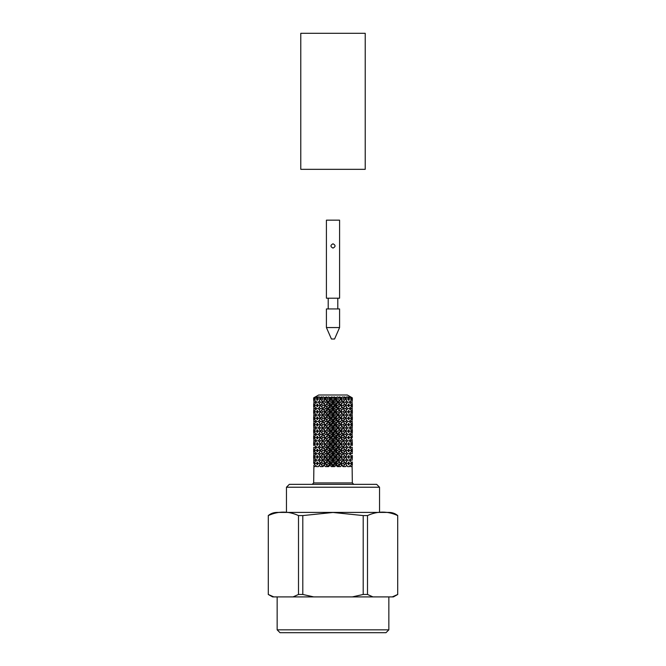 <?xml version="1.0" encoding="UTF-8"?>
<svg xmlns="http://www.w3.org/2000/svg" width="666" height="666" viewBox="0 0 666 666"><rect width="100%" height="100%" fill="white"/><g stroke="black" fill="none" stroke-linecap="round" stroke-linejoin="round"><path stroke-width="1" d="M339.585 298.202L326.415 298.202L326.415 220.163L339.585 220.163L339.585 298.202M333 243.789C335.731 245.221 335.731 246.653 333 248.085C330.269 246.653 330.269 245.221 333 243.789M339.585 308.941L326.415 308.941L326.415 327.555L339.585 327.555L339.585 308.941M326.415 327.555L331.427 339.011L334.573 339.011L339.585 327.555M352.256 427.93L352.089 426.498L352.089 429.362L351.839 427.93L350.791 427.93L350.224 426.498L349.567 427.93L347.219 427.93M352.281 431.16L352.331 429.72L352.331 432.6L351.382 429.72L350.924 431.16L348.659 431.16M351.839 434.382L352.089 432.958L352.089 435.805L351.839 434.382L350.791 434.382L350.224 432.958L349.567 434.382L347.219 434.382M351.756 437.595L351.382 439.036L350.924 437.595L351.382 436.163L351.756 437.595L352.281 437.595L352.331 436.163L352.281 437.595M350.791 440.834L350.224 442.257L349.567 440.834L350.224 439.393L350.791 440.834L351.839 440.834L352.089 439.393L352.089 442.257L352.256 440.834M347.81 444.039L348.643 442.607L349.392 444.039L348.643 445.471L347.81 444.039L345.429 444.039L343.331 440.834L345.429 444.039L346.67 442.257L345.679 440.834L343.331 440.834L340.975 437.595L341.775 439.393L343.331 440.834L344.364 439.036L343.24 437.595L340.975 437.595L338.428 434.382L338.977 436.163L340.243 437.595L340.975 437.595L341.775 435.805L340.551 434.382L341.775 432.958L347.585 440.834L346.67 442.257M345.679 447.269L346.67 445.829L347.585 447.269L346.67 448.709L345.679 447.269L343.331 447.269L340.975 444.039L342.957 447.269L344.364 445.471L343.24 444.039L340.975 444.039L338.428 440.834L338.977 442.607L340.243 444.039L340.975 444.039L341.775 442.257L340.551 440.834L338.428 440.834L335.747 437.595L336.022 439.393L337.346 440.834L338.428 440.834L338.977 439.036L337.679 437.595L338.977 436.163M346.67 448.709L344.364 451.914L343.24 450.491L344.364 449.067L345.429 450.491L343.331 447.269L344.364 449.067M340.551 453.704L341.775 452.272L342.957 453.704L341.775 455.144L340.551 453.704L338.428 453.704L335.747 450.491L336.022 452.272L337.346 453.704L338.428 453.704L338.977 451.914L337.679 450.491L335.747 450.491L333 447.269L333 449.067L334.349 450.491L335.747 450.491L336.022 448.709L334.682 447.269L333 447.269L330.253 444.039L329.978 445.829L331.318 447.269L333 447.269L333 445.471L331.651 444.039L333 442.607L334.349 444.039L335.747 444.039L336.022 445.829L337.346 447.269L338.428 447.269L338.977 449.067L340.243 450.491L340.975 450.491L333 440.834L333 442.607M334.682 460.148L336.022 458.724L337.346 460.148L336.022 461.58L334.682 460.148L333 460.148L333 458.366L331.651 456.943L330.253 456.943L329.978 458.724L331.318 460.148L333 460.148L330.253 456.943L329.978 455.144L328.654 453.704L327.572 453.704L327.023 455.502L328.321 456.943L330.253 456.943L325.757 450.491L327.023 449.067L328.321 450.491L330.253 450.491L329.978 452.272L331.318 453.704L333 453.704L333 455.502L334.349 456.943L335.747 456.943L327.572 447.269L327.023 449.067M331.651 463.378L333 461.938L334.349 463.378L333 464.818L331.651 463.378L330.253 463.378L327.572 460.148L327.023 461.938L328.321 463.378L330.253 463.378L329.978 461.58L328.654 460.148L327.572 460.148L325.025 456.943L324.225 458.724L325.449 460.148L327.572 460.148L327.023 458.366L325.757 456.943L325.025 456.943L322.669 453.704L321.636 455.502L322.76 456.943L325.025 456.943L323.043 453.704L324.225 452.272L325.449 453.704L327.572 453.704L325.025 450.491L324.225 452.272M337.679 456.943L338.977 455.502L340.243 456.943L338.977 458.366L337.679 456.943L335.747 456.943L336.022 455.144L334.682 453.704L333 453.704L333 451.914L331.651 450.491L330.253 450.491L329.978 448.709L328.654 447.269L329.978 445.829M344.364 451.914L343.331 453.704L340.975 450.491L341.775 448.709L340.551 447.269L338.428 447.269L338.977 445.471L337.679 444.039L335.747 444.039L336.022 442.257L334.682 440.834L336.022 439.393M347.81 437.595L348.643 436.163L349.392 437.595L348.643 439.036L347.81 437.595L345.429 437.595L340.975 431.16L341.775 432.958M350.791 434.382L350.224 435.805L349.567 434.382M351.756 431.16L351.382 432.6L350.924 431.16M352.281 424.725L352.331 423.285L352.331 426.148L351.382 423.285L350.924 424.725L348.659 424.725M324.225 465.176L323.043 466.6L320.321 466.6L319.33 465.176L318.415 466.6L316.433 466.6L315.776 465.176L315.209 466.6L314.161 466.6L313.911 465.176L313.669 482.925L352.331 482.925L352.089 465.176L351.839 466.6L350.791 466.6L350.224 465.176L349.567 466.6L347.585 466.6L346.67 465.176L345.679 466.6L342.957 466.6L341.775 465.176L340.551 466.6L337.346 466.6L336.022 465.176L334.682 466.6L331.318 466.6L329.978 465.176L328.654 466.6L325.449 466.6L324.225 465.176L325.025 463.378L322.76 463.378L321.636 464.818L322.669 466.6L325.025 463.378L327.572 466.6L325.757 463.378L327.023 461.938M327.023 464.818L328.321 463.378M325.449 460.148L324.225 461.58L323.043 460.148L324.225 458.724M322.76 456.943L321.636 458.366L320.571 456.943L321.636 455.502M320.321 453.704L319.33 455.144L318.415 453.704L319.33 452.272L320.321 453.704L322.669 453.704L320.571 450.491L319.33 452.272M318.19 450.491L317.357 451.914L316.608 450.491L317.357 449.067L318.19 450.491L320.571 450.491L321.636 449.067L322.76 450.491L325.025 450.491L323.043 447.269L324.225 445.829L325.449 447.269L327.572 447.269L325.025 444.039L324.225 445.829M316.433 447.269L315.776 448.709L315.209 447.269L315.776 445.829L316.433 447.269L318.781 447.269M315.076 444.039L314.618 445.471L314.618 442.607L315.076 444.039L317.341 444.039M314.161 440.834L313.911 442.257L313.911 439.393L314.161 440.834L315.209 440.834L315.776 439.393L316.433 440.834L318.781 440.834M313.669 439.036L313.669 436.163L313.669 439.036M313.911 442.257L313.744 440.834M313.669 445.471L313.669 442.607L313.669 445.471M314.244 444.039L313.719 444.039M313.744 447.269L313.911 448.709M315.209 447.269L314.161 447.269M314.244 450.491L314.618 449.067L315.076 450.491L314.618 451.914L313.669 449.067L313.669 451.914L313.719 450.491M317.341 450.491L315.076 450.491M315.209 453.704L315.776 452.272L316.433 453.704L315.776 455.144L315.209 453.704L314.161 453.704L313.911 452.272L313.744 453.704L313.911 452.272M318.781 453.704L316.433 453.704M316.608 456.943L317.357 455.502L318.19 456.943L317.357 458.366L316.608 456.943M321.636 464.818L318.415 460.148L320.571 456.943L318.19 456.943M319.33 461.58L320.321 460.148L319.33 458.724M319.33 465.176L322.669 460.148L320.321 460.148M322.669 466.6L320.571 463.378L325.025 456.943L343.331 434.382L344.364 432.6L343.24 431.16L344.364 429.72L347.585 434.382L346.67 435.805L345.679 434.382L343.331 434.382L345.429 431.16L343.331 427.93L344.364 429.72M352.256 421.486L352.089 422.927L351.839 421.486L350.791 421.486L350.224 420.055L349.567 421.486L347.219 421.486M351.839 427.93L352.089 426.498M345.679 440.834L346.67 439.393M344.364 445.471L345.429 444.039L346.67 445.829M343.24 444.039L344.364 442.607M341.775 448.709L342.957 447.269M340.551 447.269L341.775 445.829M338.977 451.914L340.243 450.491M337.679 450.491L338.977 449.067M333 458.366L334.349 456.943M331.651 456.943L333 455.502M329.978 461.58L331.318 460.148M328.654 460.148L329.978 458.724M336.022 455.144L337.346 453.704M334.682 453.704L336.022 452.272M344.364 439.036L346.67 435.805M347.81 431.16L348.643 429.72L349.392 431.16L348.643 432.6L347.81 431.16L345.429 431.16L346.67 429.362L345.679 427.93L346.67 426.498L347.585 427.93L346.67 429.362M350.791 427.93L350.224 429.362L349.567 427.93M351.756 424.725L351.382 426.148L350.924 424.725M352.281 418.273L352.331 416.849L352.331 419.697L351.382 416.849L350.924 418.273L348.659 418.273M351.839 415.051L352.089 416.491L352.089 413.611L351.839 415.051L350.791 415.051L350.224 413.611L349.567 415.051L347.219 415.051M322.76 463.378L321.636 461.938M313.744 453.704L313.911 455.144L314.161 453.704M314.244 456.943L314.618 455.502L315.076 456.943L314.618 458.366L313.669 455.502L313.669 458.366L313.719 456.943M317.341 456.943L315.076 456.943M315.209 460.148L315.776 458.724L316.433 460.148L315.776 461.58L315.209 460.148L314.161 460.148L313.911 458.724L313.744 460.148L313.911 458.724M318.781 460.148L316.433 460.148M316.608 463.378L317.357 461.938L318.19 463.378L317.357 464.818L316.608 463.378M320.571 463.378L318.19 463.378M351.839 421.486L352.089 420.055M345.679 434.382L346.67 432.958M343.24 437.595L344.364 436.163M341.775 442.257L342.957 440.834M340.551 440.834L341.775 439.393M338.977 445.471L340.243 444.039M337.679 444.039L338.977 442.607M336.022 448.709L337.346 447.269M334.682 447.269L336.022 445.829M329.978 455.144L331.318 453.704M328.654 453.704L329.978 452.272M327.023 458.366L328.321 456.943M325.757 456.943L327.023 455.502M333 451.914L334.349 450.491M331.651 450.491L333 449.067M333 464.818L333 466.6L330.253 463.378L329.978 465.176M336.022 461.58L335.747 463.378L333 460.148L333 461.938M333 466.6L335.747 463.378L334.349 463.378M338.977 458.366L338.428 460.148L337.346 460.148M336.022 465.176L335.747 463.378L338.428 460.148L335.747 456.943L336.022 458.724M341.775 455.144L340.975 456.943L340.243 456.943M338.428 466.6L340.975 463.378L340.243 463.378L338.977 464.818L338.428 466.6L335.747 463.378L337.679 463.378L338.977 461.938L338.428 460.148L340.975 456.943L338.428 453.704L338.977 455.502M341.775 465.176L338.428 460.148L340.551 460.148L341.775 461.58L342.957 460.148L340.975 456.943L342.957 453.704M343.24 450.491L340.975 450.491L341.775 452.272M349.567 440.834L347.219 440.834M350.924 437.595L348.659 437.595M313.719 437.595L314.244 437.595L314.618 436.163L315.076 437.595L317.341 437.595M319.33 455.144L320.571 456.943L322.669 453.704L318.415 447.269L319.33 445.829L320.321 447.269L322.669 447.269L321.636 449.067M314.244 463.378L314.618 464.818L315.076 463.378L314.618 461.938L314.244 463.378L313.719 463.378L313.669 461.938L313.719 463.378M351.839 408.616L352.089 410.04L352.089 407.176L351.839 408.616L350.791 408.616L350.224 407.176L349.567 408.616L347.219 408.616M352.331 413.253L352.331 410.389L352.331 413.253M352.089 416.491L352.256 415.051M351.756 418.273L351.382 419.697L350.924 418.273M350.791 421.486L350.224 422.927L349.567 421.486M348.643 426.148L347.81 424.725L348.643 423.285L349.392 424.725L348.643 426.148M344.364 432.6L345.429 431.16M341.775 435.805L342.957 434.382M338.977 439.036L340.243 437.595M336.022 442.257L337.346 440.834M333 445.471L334.349 444.039M327.023 451.914L328.321 450.491M324.225 455.144L325.449 453.704M329.978 448.709L331.318 447.269M323.043 453.704L325.025 450.491L320.571 444.039L321.636 442.607L322.76 444.039L325.025 444.039L322.669 440.834L321.636 442.607M325.757 450.491L325.025 450.491L327.572 447.269L325.757 444.039L327.023 442.607L328.321 444.039L330.253 444.039L327.572 440.834L327.023 442.607M328.654 447.269L327.572 447.269L330.253 444.039L329.978 442.257L328.654 440.834L329.978 439.393L331.318 440.834L333 440.834L330.253 437.595L329.978 439.393M331.651 444.039L330.253 444.039L333 440.834L333 439.036L331.651 437.595L333 436.163L334.349 437.595L335.747 437.595L333 434.382L333 436.163M334.682 440.834L333 440.834L335.747 437.595L336.022 435.805L334.682 434.382L336.022 432.958L337.346 434.382L338.428 434.382L335.747 431.16L336.022 432.958M337.679 437.595L335.747 437.595L338.428 434.382L338.977 432.6L337.679 431.16L338.977 429.72L340.243 431.16L340.975 431.16L338.428 427.93L338.977 429.72M340.551 434.382L338.428 434.382L341.775 429.362L340.551 427.93L341.775 426.498L343.331 427.93L340.975 424.725L341.775 426.498M343.24 431.16L340.975 431.16L344.364 426.148L343.24 424.725L344.364 423.285L346.67 426.498M345.679 427.93L343.331 427.93L345.429 424.725L343.331 421.486L344.364 423.285M347.81 424.725L345.429 424.725L346.67 422.927L345.679 421.486L346.67 420.055L347.585 421.486L346.67 422.927M352.281 411.821L351.756 411.821L351.382 410.389L350.924 411.821L348.659 411.821M313.744 460.148L313.911 461.58L314.161 460.148M352.331 406.818L352.331 403.937L352.331 406.818M352.089 410.04L352.256 408.616M351.756 411.821L351.382 413.253L350.924 411.821M350.791 415.051L350.224 416.491L349.567 415.051M348.643 419.697L347.81 418.273L348.643 416.849L349.392 418.273L348.643 419.697M344.364 426.148L345.429 424.725M341.775 429.362L342.957 427.93M338.977 432.6L340.243 431.16M336.022 435.805L337.346 434.382M333 439.036L334.349 437.595M329.978 442.257L331.318 440.834M324.225 448.709L325.449 447.269M321.636 451.914L322.76 450.491M327.023 445.471L328.321 444.039M323.043 447.269L320.571 444.039L319.33 445.829M325.757 444.039L325.025 444.039L323.043 440.834L324.225 439.393L325.449 440.834L327.572 440.834L325.025 437.595L324.225 439.393M328.654 440.834L327.572 440.834L325.757 437.595L327.023 436.163L328.321 437.595L330.253 437.595L327.572 434.382L327.023 436.163M331.651 437.595L330.253 437.595L329.978 435.805L328.654 434.382L329.978 432.958L331.318 434.382L333 434.382L330.253 431.16L329.978 432.958M334.682 434.382L333 434.382L333 432.6L331.651 431.16L333 429.72L334.349 431.16L335.747 431.16L333 427.93L333 429.72M337.679 431.16L335.747 431.16L336.022 429.362L334.682 427.93L336.022 426.498L337.346 427.93L338.428 427.93L335.747 424.725L336.022 426.498M340.551 427.93L338.428 427.93L338.977 426.148L337.679 424.725L338.977 423.285L340.243 424.725L340.975 424.725L338.428 421.486L338.977 423.285M343.24 424.725L340.975 424.725L341.775 422.927L340.551 421.486L341.775 420.055L343.331 421.486L340.975 418.273L341.775 420.055M345.679 421.486L343.331 421.486L344.364 419.697L343.24 418.273L344.364 416.849L346.67 420.055M347.81 418.273L345.429 418.273L343.331 415.051L344.364 416.849M352.281 405.378L351.756 405.378L351.382 403.937L350.924 405.378L348.659 405.378M317.341 398.942L315.076 398.942L314.618 400.383L314.51 397.868L316.009 396.861L313.669 397.868L313.669 400.383L313.669 397.868L318.681 395.005L347.319 395.005L352.331 397.868L349.991 396.861L351.49 397.868L351.756 398.942L352.281 398.942L352.331 397.868L352.331 400.383L352.281 398.942M352.089 403.588L352.089 400.741L352.089 403.588M351.756 405.378L351.382 406.818L350.924 405.378M350.791 408.616L350.224 410.04L349.567 408.616M348.643 413.253L347.81 411.821L348.643 410.389L349.392 411.821L348.643 413.253M346.67 416.491L345.679 415.051L346.67 413.611L347.585 415.051L344.364 419.697M341.775 422.927L342.957 421.486M338.977 426.148L340.243 424.725M336.022 429.362L337.346 427.93M333 432.6L334.349 431.16M329.978 435.805L331.318 434.382M327.023 439.036L328.321 437.595M321.636 445.471L322.76 444.039M319.33 448.709L320.321 447.269M324.225 442.257L325.449 440.834M323.043 440.834L320.571 437.595L321.636 436.163L322.76 437.595L325.025 437.595L322.669 434.382L321.636 436.163M325.757 437.595L325.025 437.595L323.043 434.382L324.225 432.958L325.449 434.382L327.572 434.382L325.025 431.16L324.225 432.958M328.654 434.382L327.572 434.382L325.757 431.16L327.023 429.72L328.321 431.16L330.253 431.16L327.572 427.93L327.023 429.72M331.651 431.16L330.253 431.16L329.978 429.362L328.654 427.93L329.978 426.498L331.318 427.93L333 427.93L330.253 424.725L329.978 426.498M334.682 427.93L333 427.93L333 426.148L331.651 424.725L333 423.285L334.349 424.725L335.747 424.725L333 421.486L333 423.285M337.679 424.725L335.747 424.725L336.022 422.927L334.682 421.486L336.022 420.055L337.346 421.486L338.428 421.486L335.747 418.273L336.022 420.055M340.551 421.486L338.428 421.486L338.977 419.697L337.679 418.273L338.977 416.849L340.243 418.273L340.975 418.273L338.428 415.051L338.977 416.849M343.24 418.273L340.975 418.273L341.775 416.491L340.551 415.051L341.775 413.611L343.331 415.051L340.975 411.821L341.775 413.611M345.679 415.051L343.331 415.051L344.364 413.253L343.24 411.821L344.364 410.389L346.67 413.611M347.81 411.821L345.429 411.821L343.331 408.616L344.364 410.389M351.839 402.164L350.791 402.164L350.224 400.741L349.567 402.164L347.219 402.164M348.659 398.942L350.924 398.942L351.382 400.383L351.756 398.942M350.924 398.942L351.49 397.868M351.273 397.868L349.384 396.861L349.792 397.594L347.777 396.861L349.392 398.942L348.643 400.383L347.81 398.942L348.834 397.868M350.791 402.164L350.224 403.588L349.567 402.164M348.643 406.818L347.81 405.378L348.643 403.937L349.392 405.378L348.643 406.818M346.67 410.04L345.679 408.616L346.67 407.176L347.585 408.616L344.364 413.253M341.775 416.491L342.957 415.051M338.977 419.697L340.243 418.273M336.022 422.927L337.346 421.486M333 426.148L334.349 424.725M329.978 429.362L331.318 427.93M327.023 432.6L328.321 431.16M324.225 435.805L325.449 434.382M318.19 444.039L317.357 442.607L316.608 444.039L317.357 445.471L318.19 444.039L320.571 444.039L318.415 440.834L319.33 439.393L320.321 440.834L322.669 440.834L320.571 437.595L319.33 439.393M319.33 442.257L320.321 440.834M321.636 439.036L322.76 437.595M323.043 434.382L320.571 431.16L321.636 429.72L322.76 431.16L325.025 431.16L322.669 427.93L321.636 429.72M325.757 431.16L325.025 431.16L323.043 427.93L324.225 426.498L325.449 427.93L327.572 427.93L325.025 424.725L324.225 426.498M328.654 427.93L327.572 427.93L325.757 424.725L327.023 423.285L328.321 424.725L330.253 424.725L327.572 421.486L327.023 423.285M331.651 424.725L330.253 424.725L329.978 422.927L328.654 421.486L329.978 420.055L331.318 421.486L333 421.486L330.253 418.273L329.978 420.055M334.682 421.486L333 421.486L333 419.697L331.651 418.273L333 416.849L334.349 418.273L335.747 418.273L333 415.051L333 416.849M337.679 418.273L335.747 418.273L336.022 416.491L334.682 415.051L336.022 413.611L337.346 415.051L338.428 415.051L335.747 411.821L336.022 413.611M340.551 415.051L338.428 415.051L338.977 413.253L337.679 411.821L338.977 410.389L340.243 411.821L340.975 411.821L338.428 408.616L338.977 410.389M343.24 411.821L340.975 411.821L341.775 410.04L340.551 408.616L341.775 407.176L343.331 408.616L340.975 405.378L341.775 407.176M345.679 408.616L343.331 408.616L344.364 406.818L343.24 405.378L344.364 403.937L346.67 407.176M347.81 405.378L345.429 405.378L343.331 402.164L344.364 403.937M348.435 397.868L346.611 396.861L345.429 398.942L347.81 398.942M344.364 406.818L346.67 403.588L345.679 402.164L346.67 400.741L344.638 397.868L342.515 396.861L340.975 398.942L342.515 396.861M346.67 403.588L347.585 402.164L346.67 400.741M341.775 410.04L342.957 408.616M338.977 413.253L340.243 411.821M336.022 416.491L337.346 415.051M333 419.697L334.349 418.273M329.978 422.927L331.318 421.486M327.023 426.148L328.321 424.725M324.225 429.362L325.449 427.93M321.636 432.6L320.571 431.16L319.33 432.958L320.321 434.382L322.669 434.382L321.636 432.6L322.76 431.16M318.19 437.595L317.357 439.036L316.608 437.595L317.357 436.163L318.19 437.595L320.571 437.595L318.415 434.382L319.33 432.958M316.433 440.834L315.776 442.257L315.209 440.834M319.33 435.805L320.321 434.382M323.043 427.93L320.571 424.725L321.636 423.285L322.76 424.725L325.025 424.725L322.669 421.486L321.636 423.285M325.757 424.725L325.025 424.725L323.043 421.486L324.225 420.055L325.449 421.486L327.572 421.486L325.025 418.273L324.225 420.055M328.654 421.486L327.572 421.486L325.757 418.273L327.023 416.849L328.321 418.273L330.253 418.273L327.572 415.051L327.023 416.849M331.651 418.273L330.253 418.273L329.978 416.491L328.654 415.051L329.978 413.611L331.318 415.051L333 415.051L330.253 411.821L329.978 413.611M334.682 415.051L333 415.051L333 413.253L331.651 411.821L333 410.389L334.349 411.821L335.747 411.821L333 408.616L333 410.389M337.679 411.821L335.747 411.821L336.022 410.04L334.682 408.616L336.022 407.176L337.346 408.616L338.428 408.616L335.747 405.378L336.022 407.176M340.551 408.616L338.428 408.616L338.977 406.818L337.679 405.378L338.977 403.937L340.243 405.378L340.975 405.378L338.428 402.164L338.977 403.937M343.24 405.378L340.975 405.378L341.775 403.588L340.551 402.164L341.775 400.741L340.975 398.942L343.24 398.942L344.089 397.868M345.679 402.164L343.331 402.164L340.975 398.942L337.487 396.861L335.947 397.594L335.747 398.942L337.487 396.861M341.775 403.588L345.429 398.942L344.638 397.868M344.364 400.383L343.24 398.942M342.957 402.164L341.775 400.741M338.977 406.818L340.243 405.378M336.022 410.04L337.346 408.616M333 413.253L334.349 411.821M329.978 416.491L331.318 415.051M327.023 419.697L328.321 418.273M324.225 422.927L325.449 421.486M321.636 426.148L320.571 424.725L319.33 426.498L320.321 427.93L322.669 427.93L321.636 426.148L322.76 424.725M318.19 431.16L317.357 429.72L316.608 431.16L317.357 432.6L318.19 431.16L320.571 431.16L318.415 427.93L319.33 426.498M319.33 429.362L320.321 427.93M316.433 434.382L315.776 435.805L315.209 434.382L315.776 432.958L316.433 434.382L318.781 434.382M315.076 437.595L314.618 439.036L314.244 437.595M323.043 421.486L320.571 418.273L321.636 416.849L322.76 418.273L325.025 418.273L322.669 415.051L321.636 416.849M325.757 418.273L325.025 418.273L323.043 415.051L324.225 413.611L325.449 415.051L327.572 415.051L325.025 411.821L324.225 413.611M328.654 415.051L327.572 415.051L325.757 411.821L327.023 410.389L328.321 411.821L330.253 411.821L327.572 408.616L327.023 410.389M331.651 411.821L330.253 411.821L329.978 410.04L328.654 408.616L329.978 407.176L331.318 408.616L333 408.616L330.253 405.378L329.978 407.176M334.682 408.616L333 408.616L333 406.818L331.651 405.378L333 403.937L334.349 405.378L335.747 405.378L333 402.164L333 403.937M337.679 405.378L335.747 405.378L336.022 403.588L334.682 402.164L336.022 400.741L335.747 398.942L337.679 398.942L338.653 397.868M340.551 402.164L338.428 402.164L335.747 398.942L334.349 398.942L332.018 396.861L330.053 397.594L330.253 398.942L332.018 396.861M336.022 403.588L337.346 402.164L338.428 402.164L340.243 398.942M338.977 400.383L337.679 398.942M337.346 402.164L336.022 400.741M333 406.818L334.349 405.378M329.978 410.04L331.318 408.616M327.023 413.253L328.321 411.821M324.225 416.491L325.449 415.051M321.636 419.697L320.571 418.273L319.33 420.055L320.321 421.486L322.669 421.486L321.636 419.697L322.76 418.273M318.19 424.725L317.357 423.285L316.608 424.725L317.357 426.148L318.19 424.725L320.571 424.725L318.415 421.486L319.33 420.055M319.33 422.927L320.321 421.486M315.076 431.16L314.618 432.6L314.618 429.72L315.076 431.16L317.341 431.16M314.161 434.382L313.911 435.805L313.911 432.958L314.161 434.382L315.209 434.382M316.433 427.93L315.776 429.362L315.209 427.93L315.776 426.498L316.433 427.93L318.781 427.93M323.043 415.051L320.571 411.821L321.636 410.389L322.76 411.821L325.025 411.821L322.669 408.616L321.636 410.389M325.757 411.821L325.025 411.821L323.043 408.616L324.225 407.176L325.449 408.616L327.572 408.616L325.025 405.378L324.225 407.176M328.654 408.616L327.572 408.616L325.757 405.378L327.023 403.937L328.321 405.378L330.253 405.378L327.572 402.164L327.023 403.937M331.651 405.378L330.253 405.378L329.978 403.588L328.654 402.164L329.978 400.741L330.253 398.942L331.651 398.942L332.659 397.868M334.682 402.164L333 402.164L330.253 398.942L328.321 398.942L326.706 397.868L326.64 396.861L324.442 397.594L325.025 398.942L326.64 396.861M329.978 403.588L331.318 402.164L333 402.164L333 400.383L334.349 398.942M333 400.383L331.651 398.942M331.318 402.164L329.978 400.741M327.023 406.818L328.321 405.378M324.225 410.04L325.449 408.616M321.636 413.253L320.571 411.821L319.33 413.611L320.321 415.051L322.669 415.051L321.636 413.253L322.76 411.821M318.19 418.273L317.357 416.849L316.608 418.273L317.357 419.697L318.19 418.273L320.571 418.273L318.415 415.051L319.33 413.611M319.33 416.491L320.321 415.051M316.433 421.486L315.776 422.927L315.209 421.486L315.776 420.055L316.433 421.486L318.781 421.486M314.161 427.93L313.911 429.362L313.911 426.498L314.161 427.93L315.209 427.93M313.669 432.6L313.669 429.72L313.669 432.6M315.076 424.725L314.618 426.148L314.618 423.285L315.076 424.725L317.341 424.725M313.719 431.16L314.244 431.16M323.043 408.616L320.571 405.378L321.636 403.937L322.76 405.378L325.025 405.378L322.669 402.164L321.636 403.937M325.757 405.378L325.025 405.378L323.043 402.164L325.025 398.942L326.706 397.868M328.654 402.164L327.572 402.164L325.025 398.942L322.76 398.942L321.362 397.868L321.894 396.861L319.672 397.594L320.571 398.942L321.362 397.868M324.225 403.588L325.449 402.164L327.572 402.164L327.023 400.383L328.321 398.942M327.023 400.383L325.757 398.942M325.449 402.164L324.225 400.741M321.636 406.818L320.571 405.378L319.33 407.176L320.321 408.616L322.669 408.616L321.636 406.818L322.76 405.378M318.19 411.821L317.357 410.389L316.608 411.821L317.357 413.253L318.19 411.821L320.571 411.821L318.415 408.616L319.33 407.176M319.33 410.04L320.321 408.616M316.433 415.051L315.776 416.491L315.209 415.051L315.776 413.611L316.433 415.051L318.781 415.051M315.076 418.273L314.618 419.697L314.618 416.849L315.076 418.273L317.341 418.273M313.669 426.148L313.669 423.285L313.669 426.148M313.744 427.93L313.911 426.498M314.161 421.486L313.911 422.927L313.911 420.055L314.161 421.486L315.209 421.486M313.719 424.725L314.244 424.725M323.043 402.164L320.571 398.942L321.894 396.861M318.19 405.378L317.357 403.937L316.608 405.378L317.357 406.818L318.19 405.378L320.571 405.378L319.33 403.588L320.321 402.164L322.669 402.164L321.636 400.383L322.76 398.942M321.636 400.383L320.571 398.942L318.19 398.942L317.166 397.868L318.223 396.861L316.208 397.594L316.616 396.861L314.727 397.868L315.076 398.942M352.089 448.709L352.256 447.269M352.281 444.039L352.331 442.607L352.331 445.471L351.382 442.607L350.924 444.039L351.382 445.471L351.756 444.039M352.089 442.257L351.839 440.834M319.33 403.588L318.415 402.164L320.571 398.942M320.321 402.164L319.33 400.741M316.433 408.616L315.776 410.04L315.209 408.616L315.776 407.176L316.433 408.616L318.781 408.616M315.076 411.821L314.618 413.253L314.618 410.389L315.076 411.821L317.341 411.821M314.161 415.051L313.911 416.491L313.911 413.611L314.161 415.051L315.209 415.051M313.744 421.486L313.911 420.055M313.669 419.697L313.669 416.849L313.669 419.697M313.719 418.273L314.244 418.273M317.166 397.868L316.608 398.942L317.357 400.383L318.19 398.942M352.256 453.704L352.089 452.272M352.281 450.491L352.331 449.067L352.331 451.914L351.382 449.067L350.924 450.491L351.382 451.914L351.756 450.491M348.659 444.039L350.924 444.039M347.219 447.269L349.567 447.269L350.224 448.709L350.791 447.269L351.839 447.269M316.433 402.164L315.776 403.588L315.209 402.164L315.776 400.741L316.433 402.164L318.781 402.164M315.076 405.378L314.618 406.818L314.618 403.937L315.076 405.378L317.341 405.378M314.161 408.616L313.911 410.04L313.911 407.176L314.161 408.616L315.209 408.616M313.669 413.253L313.669 410.389L313.669 413.253M313.911 416.491L313.744 415.051M313.719 411.821L314.244 411.821M352.256 460.148L352.089 458.724M352.281 456.943L352.331 455.502L352.331 458.366L351.382 455.502L350.924 456.943L351.382 458.366L351.756 456.943M350.791 447.269L350.224 445.829L349.567 447.269M348.659 450.491L350.924 450.491M347.219 453.704L349.567 453.704L350.224 455.144L350.791 453.704L351.839 453.704M314.161 402.164L313.911 403.588L313.911 400.741L314.161 402.164L315.209 402.164M313.669 406.818L313.669 403.937L313.669 406.818M313.911 410.04L313.744 408.616M352.281 463.378L352.331 461.938L352.331 464.818L351.382 461.938L350.924 463.378L351.382 464.818L351.756 463.378M313.719 405.378L314.244 405.378M350.791 453.704L350.224 452.272L349.567 453.704M348.643 451.914L349.392 450.491L348.643 449.067L347.81 450.491L348.643 451.914M346.67 455.144L345.679 453.704L346.67 452.272L347.585 453.704L345.429 456.943L343.331 453.704L345.429 450.491L347.81 450.491M348.659 456.943L350.924 456.943M347.219 460.148L349.567 460.148L350.224 461.58L350.791 460.148L351.839 460.148M350.791 460.148L350.224 458.724L349.567 460.148M348.643 458.366L349.392 456.943L348.643 455.502L347.81 456.943L348.643 458.366M344.364 458.366L343.331 460.148L340.975 456.943L343.24 456.943L344.364 458.366L345.429 456.943L343.331 453.704L345.679 453.704M346.67 452.272L345.429 450.491M341.775 461.58L340.975 463.378L345.429 456.943L347.81 456.943M348.659 463.378L350.924 463.378M348.643 464.818L349.392 463.378L348.643 461.938L347.81 463.378L348.643 464.818M346.67 461.58L345.429 463.378L343.331 460.148L345.679 460.148L346.67 461.58L347.585 460.148L345.429 456.943M345.679 460.148L346.67 458.724M343.24 456.943L344.364 455.502M344.364 464.818L343.24 463.378L340.975 463.378L343.331 466.6L345.429 463.378L347.81 463.378M343.24 463.378L344.364 461.938M340.551 460.148L341.775 458.724M340.243 463.378L338.977 461.938M338.977 464.818L337.679 463.378M286.463 512.42L286.463 487.221L379.537 487.221L379.537 512.42M286.463 487.221L289.327 484.357L376.673 484.357L379.537 487.221M313.669 482.925L312.237 484.357M319.672 397.594L319.389 396.861L317.565 397.868M324.442 397.594L323.485 396.861L321.911 397.868M330.053 397.594L328.513 396.861L327.347 397.868M335.947 397.594L333.982 396.861L333.341 397.868M341.558 397.594L339.36 396.861L339.294 397.868M346.328 397.594L344.106 396.861M343.331 466.6L345.429 463.378L342.957 460.148M346.67 465.176L345.429 463.378M314.244 398.942L313.719 398.942M320.571 405.378L325.025 398.942L323.485 396.861M320.571 411.821L330.253 398.942L328.513 396.861M320.571 418.273L326.273 410.214L335.747 398.942L333.982 396.861M320.571 424.725L327.572 415.051L340.975 398.942L339.36 396.861M320.571 431.16L345.429 398.942M320.571 437.595L345.429 405.378M320.571 444.039L345.429 411.821M320.571 450.491L345.429 418.273M317.341 463.378L315.076 463.378M321.636 458.366L323.043 460.148M324.225 461.58L325.025 463.378L338.428 447.269L345.429 437.595M320.571 456.943L325.025 463.378L325.757 463.378M327.572 466.6L340.975 450.491L345.429 444.039M298.501 515.576C288.411 510.964 278.346 510.964 268.298 515.576L268.298 594.463L273.759 596.903L293.04 596.903L298.501 594.463L298.501 515.576L302.797 515.576L302.797 594.463L313.719 596.903L352.281 596.903L363.203 594.463L363.203 515.576L333 512.47L302.797 515.576M392.241 596.903L397.702 594.463L397.702 515.576C387.62 510.964 377.547 510.964 367.499 515.576L367.499 594.463L372.96 596.903L393.431 596.903L397.752 594.463M352.281 596.903L372.96 596.903M293.04 596.903L313.719 596.903M268.248 594.463L272.569 596.903L273.759 596.903M388.844 629.836L385.98 632.7L280.02 632.7L277.156 629.836L388.844 629.836L388.844 596.903M397.752 515.576C395.246 513.503 392.366 512.454 389.111 512.42L276.889 512.42C273.634 512.454 270.754 513.503 268.248 515.576M363.203 515.576L367.499 515.576M367.499 594.463L363.203 594.463M302.797 594.463L298.501 594.463M333 33.3L365.218 33.3L365.218 169.331L300.782 169.331L300.782 33.3L333 33.3M328.205 298.202L328.205 308.941M337.795 298.202L337.795 308.941M352.331 482.925L353.763 484.357M277.156 629.836L277.156 596.903"/></g></svg>
